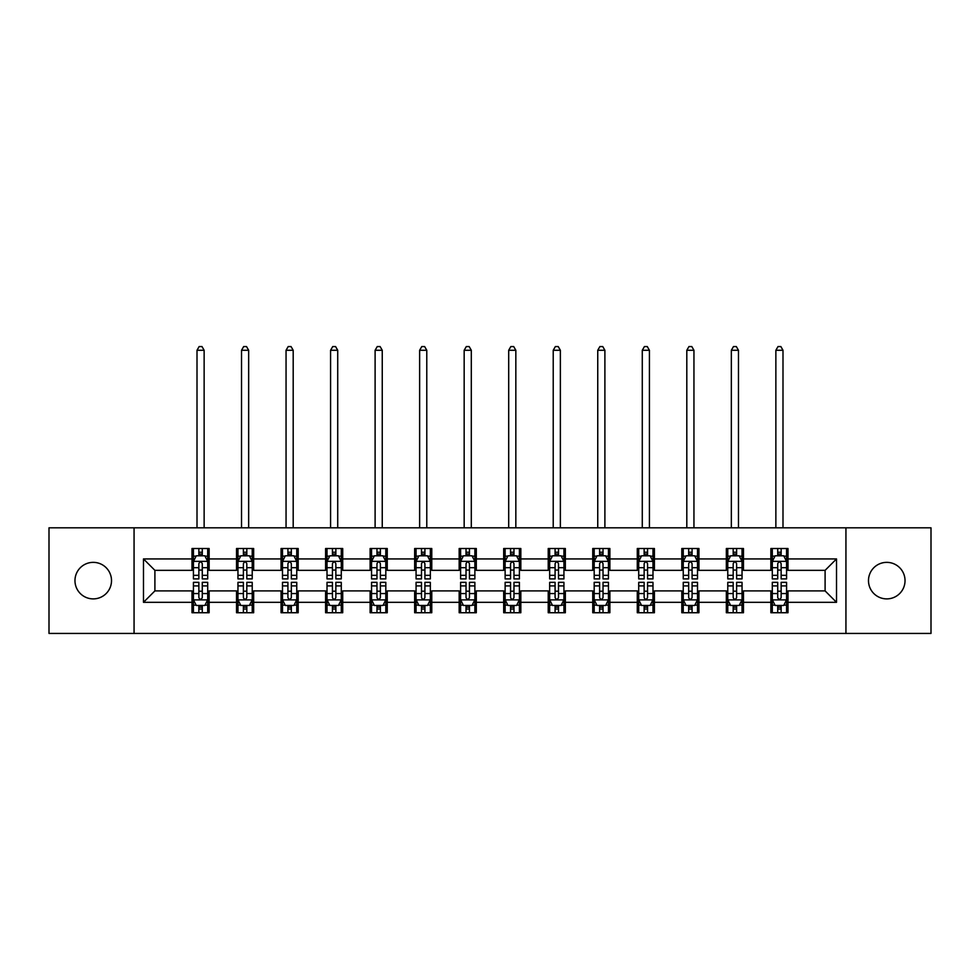 <?xml version="1.0" encoding="UTF-8"?>
<svg xmlns="http://www.w3.org/2000/svg" width="980" height="980" viewBox="0 0 980 980"><rect width="100%" height="100%" fill="white"/><g stroke="black" fill="none" stroke-linecap="round" stroke-linejoin="round"><path stroke-width="1.47" d="M886.753 562.361A18.265 18.265 0 0 0 868.488 580.626A18.265 18.265 0 0 0 886.753 598.89A18.265 18.265 0 0 0 905.03 580.626A18.265 18.265 0 0 0 886.753 562.361M93.247 562.361A18.265 18.265 0 0 0 74.97 580.626A18.265 18.265 0 0 0 93.247 598.89A18.265 18.265 0 0 0 111.512 580.626A18.265 18.265 0 0 0 93.247 562.361M845.936 633.435L931 633.435L931 527.816L845.936 527.816L845.936 633.435L134.064 633.435L134.064 527.816L49 527.816L49 633.435L134.064 633.435M845.936 527.816L134.064 527.816M787.994 558.931L787.994 548.518L770.868 548.518L770.868 558.931L743.465 558.931L743.465 548.518L726.339 548.518L726.339 558.931L698.936 558.931L698.936 548.518L681.811 548.518L681.811 558.931L654.407 558.931L654.407 548.518L637.282 548.518L637.282 558.931L609.879 558.931L609.879 548.518L592.753 548.518L592.753 558.931L565.35 558.931L565.35 548.518L548.224 548.518L548.224 558.931L520.833 558.931L520.833 548.518L503.696 548.518L503.696 558.931L476.305 558.931L476.305 548.518L459.167 548.518L459.167 558.931L431.776 558.931L431.776 548.518L414.65 548.518L414.65 558.931L387.247 558.931L387.247 548.518L370.122 548.518L370.122 558.931L342.718 558.931L342.718 548.518L325.593 548.518L325.593 558.931L298.19 558.931L298.19 548.518L281.064 548.518L281.064 558.931L253.661 558.931L253.661 548.518L236.535 548.518L236.535 558.931L209.132 558.931L209.132 548.518L192.007 548.518L192.007 558.931L143.484 558.931L143.484 602.32L154.901 590.903L192.007 590.903L192.007 612.733L209.132 612.733L209.132 590.903L236.535 590.903L236.535 612.733L253.661 612.733L253.661 590.903L281.064 590.903L281.064 612.733L298.19 612.733L298.19 590.903L325.593 590.903L325.593 612.733L342.718 612.733L342.718 590.903L370.122 590.903L370.122 612.733L387.247 612.733L387.247 590.903L414.65 590.903L414.65 612.733L431.776 612.733L431.776 590.903L459.167 590.903L459.167 612.733L476.305 612.733L476.305 590.903L503.696 590.903L503.696 612.733L520.833 612.733L520.833 590.903L548.224 590.903L548.224 612.733L565.35 612.733L565.35 590.903L592.753 590.903L592.753 612.733L609.879 612.733L609.879 590.903L637.282 590.903L637.282 612.733L654.407 612.733L654.407 590.903L681.811 590.903L681.811 612.733L698.936 612.733L698.936 590.903L726.339 590.903L726.339 612.733L743.465 612.733L743.465 590.903L770.868 590.903L770.868 612.733L787.994 612.733L787.994 590.903L825.099 590.903L825.099 570.348L787.994 570.348L787.994 558.931L836.516 558.931L836.516 602.32L787.994 602.32M770.868 602.32L743.465 602.32M726.339 602.32L698.936 602.32M681.811 602.32L654.407 602.32M637.282 602.32L609.879 602.32M592.753 602.32L565.35 602.32M548.224 602.32L520.833 602.32M503.696 602.32L476.305 602.32M459.167 602.32L431.776 602.32M414.65 602.32L387.247 602.32M370.122 602.32L342.718 602.32M325.593 602.32L298.19 602.32M281.064 602.32L253.661 602.32M236.535 602.32L209.132 602.32M192.007 602.32L143.484 602.32M770.868 558.931L770.868 570.348L743.465 570.348L743.465 558.931M726.339 558.931L726.339 570.348L698.936 570.348L698.936 558.931M681.811 558.931L681.811 570.348L654.407 570.348L654.407 558.931M637.282 558.931L637.282 570.348L609.879 570.348L609.879 558.931M592.753 558.931L592.753 570.348L565.35 570.348L565.35 558.931M548.224 558.931L548.224 570.348L520.833 570.348L520.833 558.931M503.696 558.931L503.696 570.348L476.305 570.348L476.305 558.931M459.167 558.931L459.167 570.348L431.776 570.348L431.776 558.931M414.65 558.931L414.65 570.348L387.247 570.348L387.247 558.931M370.122 558.931L370.122 570.348L342.718 570.348L342.718 558.931M325.593 558.931L325.593 570.348L298.19 570.348L298.19 558.931M281.064 558.931L281.064 570.348L253.661 570.348L253.661 558.931M236.535 558.931L236.535 570.348L209.132 570.348L209.132 558.931M192.007 558.931L192.007 570.348L154.901 570.348L143.484 558.931M154.901 570.348L154.901 590.903M836.516 602.32L825.099 590.903M825.099 570.348L836.516 558.931M192.007 555.648L193.428 555.648M198.854 555.648L202.284 555.648M207.699 555.648L209.132 555.648M192.007 570.066L193.428 570.066M198.854 570.066L202.284 570.066M207.699 570.066L209.132 570.066M192.007 591.185L193.428 591.185M198.854 591.185L202.284 591.185M207.699 591.185L209.132 591.185M192.007 605.603L193.428 605.603M198.854 605.603L202.284 605.603M207.699 605.603L209.132 605.603M236.535 591.185L237.956 591.185M243.383 591.185L246.813 591.185M252.228 591.185L253.661 591.185M236.535 605.603L237.956 605.603M243.383 605.603L246.813 605.603M252.228 605.603L253.661 605.603M236.535 555.648L237.956 555.648M243.383 555.648L246.813 555.648M252.228 555.648L253.661 555.648M236.535 570.066L237.956 570.066M243.383 570.066L246.813 570.066M252.228 570.066L253.661 570.066M281.064 591.185L282.485 591.185M287.912 591.185L291.342 591.185M296.756 591.185L298.19 591.185M281.064 605.603L282.485 605.603M287.912 605.603L291.342 605.603M296.756 605.603L298.19 605.603M281.064 555.648L282.485 555.648M287.912 555.648L291.342 555.648M296.756 555.648L298.19 555.648M281.064 570.066L282.485 570.066M287.912 570.066L291.342 570.066M296.756 570.066L298.19 570.066M325.593 591.185L327.014 591.185M332.441 591.185L335.858 591.185M341.285 591.185L342.718 591.185M325.593 605.603L327.014 605.603M332.441 605.603L335.858 605.603M341.285 605.603L342.718 605.603M325.593 555.648L327.014 555.648M332.441 555.648L335.858 555.648M341.285 555.648L342.718 555.648M325.593 570.066L327.014 570.066M332.441 570.066L335.858 570.066M341.285 570.066L342.718 570.066M370.122 591.185L371.543 591.185M376.969 591.185L380.387 591.185M385.814 591.185L387.247 591.185M370.122 605.603L371.543 605.603M376.969 605.603L380.387 605.603M385.814 605.603L387.247 605.603M370.122 555.648L371.543 555.648M376.969 555.648L380.387 555.648M385.814 555.648L387.247 555.648M370.122 570.066L371.543 570.066M376.969 570.066L380.387 570.066M385.814 570.066L387.247 570.066M414.65 591.185L416.071 591.185M421.498 591.185L424.916 591.185M430.343 591.185L431.776 591.185M414.65 605.603L416.071 605.603M421.498 605.603L424.916 605.603M430.343 605.603L431.776 605.603M414.65 555.648L416.071 555.648M421.498 555.648L424.916 555.648M430.343 555.648L431.776 555.648M414.65 570.066L416.071 570.066M421.498 570.066L424.916 570.066M430.343 570.066L431.776 570.066M459.167 591.185L460.6 591.185M466.027 591.185L469.445 591.185M474.871 591.185L476.305 591.185M459.167 605.603L460.6 605.603M466.027 605.603L469.445 605.603M474.871 605.603L476.305 605.603M459.167 555.648L460.6 555.648M466.027 555.648L469.445 555.648M474.871 555.648L476.305 555.648M459.167 570.066L460.6 570.066M466.027 570.066L469.445 570.066M474.871 570.066L476.305 570.066M503.696 591.185L505.129 591.185M510.555 591.185L513.973 591.185M519.4 591.185L520.833 591.185M503.696 605.603L505.129 605.603M510.555 605.603L513.973 605.603M519.4 605.603L520.833 605.603M503.696 555.648L505.129 555.648M510.555 555.648L513.973 555.648M519.4 555.648L520.833 555.648M503.696 570.066L505.129 570.066M510.555 570.066L513.973 570.066M519.4 570.066L520.833 570.066M548.224 591.185L549.658 591.185M555.084 591.185L558.502 591.185M563.929 591.185L565.35 591.185M548.224 605.603L549.658 605.603M555.084 605.603L558.502 605.603M563.929 605.603L565.35 605.603M548.224 555.648L549.658 555.648M555.084 555.648L558.502 555.648M563.929 555.648L565.35 555.648M548.224 570.066L549.658 570.066M555.084 570.066L558.502 570.066M563.929 570.066L565.35 570.066M592.753 591.185L594.186 591.185M599.613 591.185L603.031 591.185M608.457 591.185L609.879 591.185M592.753 605.603L594.186 605.603M599.613 605.603L603.031 605.603M608.457 605.603L609.879 605.603M592.753 555.648L594.186 555.648M599.613 555.648L603.031 555.648M608.457 555.648L609.879 555.648M592.753 570.066L594.186 570.066M599.613 570.066L603.031 570.066M608.457 570.066L609.879 570.066M637.282 591.185L638.715 591.185M644.142 591.185L647.56 591.185M652.986 591.185L654.407 591.185M637.282 605.603L638.715 605.603M644.142 605.603L647.56 605.603M652.986 605.603L654.407 605.603M637.282 555.648L638.715 555.648M644.142 555.648L647.56 555.648M652.986 555.648L654.407 555.648M637.282 570.066L638.715 570.066M644.142 570.066L647.56 570.066M652.986 570.066L654.407 570.066M681.811 591.185L683.244 591.185M688.658 591.185L692.088 591.185M697.515 591.185L698.936 591.185M681.811 605.603L683.244 605.603M688.658 605.603L692.088 605.603M697.515 605.603L698.936 605.603M681.811 555.648L683.244 555.648M688.658 555.648L692.088 555.648M697.515 555.648L698.936 555.648M681.811 570.066L683.244 570.066M688.658 570.066L692.088 570.066M697.515 570.066L698.936 570.066M726.339 591.185L727.773 591.185M733.187 591.185L736.617 591.185M742.044 591.185L743.465 591.185M726.339 605.603L727.773 605.603M733.187 605.603L736.617 605.603M742.044 605.603L743.465 605.603M726.339 555.648L727.773 555.648M733.187 555.648L736.617 555.648M742.044 555.648L743.465 555.648M726.339 570.066L727.773 570.066M733.187 570.066L736.617 570.066M742.044 570.066L743.465 570.066M770.868 591.185L772.301 591.185M777.716 591.185L781.146 591.185M786.573 591.185L787.994 591.185M770.868 605.603L772.301 605.603M777.716 605.603L781.146 605.603M786.573 605.603L787.994 605.603M770.868 555.648L772.301 555.648M777.716 555.648L781.146 555.648M786.573 555.648L787.994 555.648M770.868 570.066L772.301 570.066M777.716 570.066L781.146 570.066M786.573 570.066L787.994 570.066M202.284 552.23L198.854 552.23M207.699 575.334L202.284 575.334L202.284 578.911L207.699 578.911L207.699 561.503L204.845 555.795L196.282 555.795L193.428 561.503L193.428 578.911L198.854 578.911L198.854 575.334L193.428 575.334M193.428 561.503L193.428 548.518M207.699 561.503L207.699 548.518M198.854 555.795L198.854 548.518M202.284 548.518L202.284 555.795M202.284 575.334L202.284 563.647C201.145 561.442 199.994 561.442 198.854 563.647L198.854 575.334M204.134 527.816L204.134 350.276L197.005 350.276L197.005 527.816M197.005 350.276L199.136 346.565L201.99 346.565L204.134 350.276M198.854 609.033L202.284 609.033M193.428 585.918L198.854 585.918L198.854 582.341L193.428 582.341L193.428 599.748L196.282 605.456L204.845 605.456L207.699 599.748L207.699 582.341L202.284 582.341L202.284 585.918L207.699 585.918M207.699 599.748L207.699 612.733M193.428 599.748L193.428 612.733M202.284 605.456L202.284 612.733M198.854 612.733L198.854 605.456M198.854 585.918L198.854 597.604C199.994 599.809 201.133 599.809 202.284 597.604L202.284 585.918M246.813 552.23L243.383 552.23M252.228 575.334L246.813 575.334L246.813 578.911L252.228 578.911L252.228 561.503L249.373 555.795L240.811 555.795L237.956 561.503L237.956 578.911L243.383 578.911L243.383 575.334L237.956 575.334M237.956 561.503L237.956 548.518M252.228 561.503L252.228 548.518M243.383 555.795L243.383 548.518M246.813 548.518L246.813 555.795M246.813 575.334L246.813 563.647C245.662 561.442 244.522 561.442 243.383 563.647L243.383 575.334M248.663 527.816L248.663 350.276L241.533 350.276L241.533 527.816M241.533 350.276L243.665 346.565L246.519 346.565L248.663 350.276M291.342 552.23L287.912 552.23M296.756 575.334L291.342 575.334L291.342 578.911L296.756 578.911L296.756 561.503L293.902 555.795L285.339 555.795L282.485 561.503L282.485 578.911L287.912 578.911L287.912 575.334L282.485 575.334M282.485 561.503L282.485 548.518M296.756 561.503L296.756 548.518M287.912 555.795L287.912 548.518M291.342 548.518L291.342 555.795M291.342 575.334L291.342 563.647C290.19 561.442 289.051 561.442 287.912 563.647L287.912 575.334M293.192 527.816L293.192 350.276L286.05 350.276L286.05 527.816M286.05 350.276L288.194 346.565L291.048 346.565L293.192 350.276M243.383 609.033L246.813 609.033M237.956 585.918L243.383 585.918L243.383 582.341L237.956 582.341L237.956 599.748L240.811 605.456L249.373 605.456L252.228 599.748L252.228 582.341L246.813 582.341L246.813 585.918L252.228 585.918M252.228 599.748L252.228 612.733M237.956 599.748L237.956 612.733M246.813 605.456L246.813 612.733M243.383 612.733L243.383 605.456M243.383 585.918L243.383 597.604C244.522 599.809 245.662 599.809 246.813 597.604L246.813 585.918M287.912 609.033L291.342 609.033M282.485 585.918L287.912 585.918L287.912 582.341L282.485 582.341L282.485 599.748L285.339 605.456L293.902 605.456L296.756 599.748L296.756 582.341L291.342 582.341L291.342 585.918L296.756 585.918M296.756 599.748L296.756 612.733M282.485 599.748L282.485 612.733M291.342 605.456L291.342 612.733M287.912 612.733L287.912 605.456M287.912 585.918L287.912 597.604C289.051 599.809 290.19 599.809 291.342 597.604L291.342 585.918M335.858 552.23L332.441 552.23M341.285 575.334L335.858 575.334L335.858 578.911L341.285 578.911L341.285 561.503L338.431 555.795L329.868 555.795L327.014 561.503L327.014 578.911L332.441 578.911L332.441 575.334L327.014 575.334M327.014 561.503L327.014 548.518M341.285 561.503L341.285 548.518M332.441 555.795L332.441 548.518M335.858 548.518L335.858 555.795M335.858 575.334L335.858 563.647C334.719 561.442 333.58 561.442 332.441 563.647L332.441 575.334M337.72 527.816L337.72 350.276L330.579 350.276L330.579 527.816M330.579 350.276L332.722 346.565L335.577 346.565L337.72 350.276M380.387 552.23L376.969 552.23M385.814 575.334L380.387 575.334L380.387 578.911L385.814 578.911L385.814 561.503L382.96 555.795L374.397 555.795L371.543 561.503L371.543 578.911L376.969 578.911L376.969 575.334L371.543 575.334M371.543 561.503L371.543 548.518M385.814 561.503L385.814 548.518M376.969 555.795L376.969 548.518M380.387 548.518L380.387 555.795M380.387 575.334L380.387 563.647C379.248 561.442 378.109 561.442 376.969 563.647L376.969 575.334M382.249 527.816L382.249 350.276L375.107 350.276L375.107 527.816M375.107 350.276L377.251 346.565L380.105 346.565L382.249 350.276M424.916 552.23L421.498 552.23M430.343 575.334L424.916 575.334L424.916 578.911L430.343 578.911L430.343 561.503L427.488 555.795L418.926 555.795L416.071 561.503L416.071 578.911L421.498 578.911L421.498 575.334L416.071 575.334M416.071 561.503L416.071 548.518M430.343 561.503L430.343 548.518M421.498 555.795L421.498 548.518M424.916 548.518L424.916 555.795M424.916 575.334L424.916 563.647C423.777 561.442 422.637 561.442 421.498 563.647L421.498 575.334M426.778 527.816L426.778 350.276L419.636 350.276L419.636 527.816M419.636 350.276L421.78 346.565L424.634 346.565L426.778 350.276M332.441 609.033L335.858 609.033M327.014 585.918L332.441 585.918L332.441 582.341L327.014 582.341L327.014 599.748L329.868 605.456L338.431 605.456L341.285 599.748L341.285 582.341L335.858 582.341L335.858 585.918L341.285 585.918M341.285 599.748L341.285 612.733M327.014 599.748L327.014 612.733M335.858 605.456L335.858 612.733M332.441 612.733L332.441 605.456M332.441 585.918L332.441 597.604C333.58 599.809 334.719 599.809 335.858 597.604L335.858 585.918M376.969 609.033L380.387 609.033M371.543 585.918L376.969 585.918L376.969 582.341L371.543 582.341L371.543 599.748L374.397 605.456L382.96 605.456L385.814 599.748L385.814 582.341L380.387 582.341L380.387 585.918L385.814 585.918M385.814 599.748L385.814 612.733M371.543 599.748L371.543 612.733M380.387 605.456L380.387 612.733M376.969 612.733L376.969 605.456M376.969 585.918L376.969 597.604C378.109 599.809 379.248 599.809 380.387 597.604L380.387 585.918M421.498 609.033L424.916 609.033M416.071 585.918L421.498 585.918L421.498 582.341L416.071 582.341L416.071 599.748L418.926 605.456L427.488 605.456L430.343 599.748L430.343 582.341L424.916 582.341L424.916 585.918L430.343 585.918M430.343 599.748L430.343 612.733M416.071 599.748L416.071 612.733M424.916 605.456L424.916 612.733M421.498 612.733L421.498 605.456M421.498 585.918L421.498 597.604C422.637 599.809 423.777 599.809 424.916 597.604L424.916 585.918M466.027 609.033L469.445 609.033M460.6 585.918L466.027 585.918L466.027 582.341L460.6 582.341L460.6 599.748L463.454 605.456L472.017 605.456L474.871 599.748L474.871 582.341L469.445 582.341L469.445 585.918L474.871 585.918M474.871 599.748L474.871 612.733M460.6 599.748L460.6 612.733M469.445 605.456L469.445 612.733M466.027 612.733L466.027 605.456M466.027 585.918L466.027 597.604C467.166 599.809 468.305 599.809 469.445 597.604L469.445 585.918M510.555 609.033L513.973 609.033M505.129 585.918L510.555 585.918L510.555 582.341L505.129 582.341L505.129 599.748L507.983 605.456L516.546 605.456L519.4 599.748L519.4 582.341L513.973 582.341L513.973 585.918L519.4 585.918M519.4 599.748L519.4 612.733M505.129 599.748L505.129 612.733M513.973 605.456L513.973 612.733M510.555 612.733L510.555 605.456M510.555 585.918L510.555 597.604C511.695 599.809 512.834 599.809 513.973 597.604L513.973 585.918M555.084 609.033L558.502 609.033M549.658 585.918L555.084 585.918L555.084 582.341L549.658 582.341L549.658 599.748L552.512 605.456L561.075 605.456L563.929 599.748L563.929 582.341L558.502 582.341L558.502 585.918L563.929 585.918M563.929 599.748L563.929 612.733M549.658 599.748L549.658 612.733M558.502 605.456L558.502 612.733M555.084 612.733L555.084 605.456M555.084 585.918L555.084 597.604C556.224 599.809 557.363 599.809 558.502 597.604L558.502 585.918M599.613 609.033L603.031 609.033M594.186 585.918L599.613 585.918L599.613 582.341L594.186 582.341L594.186 599.748L597.041 605.456L605.603 605.456L608.457 599.748L608.457 582.341L603.031 582.341L603.031 585.918L608.457 585.918M608.457 599.748L608.457 612.733M594.186 599.748L594.186 612.733M603.031 605.456L603.031 612.733M599.613 612.733L599.613 605.456M599.613 585.918L599.613 597.604C600.752 599.809 601.892 599.809 603.031 597.604L603.031 585.918M644.142 609.033L647.56 609.033M638.715 585.918L644.142 585.918L644.142 582.341L638.715 582.341L638.715 599.748L641.569 605.456L650.132 605.456L652.986 599.748L652.986 582.341L647.56 582.341L647.56 585.918L652.986 585.918M652.986 599.748L652.986 612.733M638.715 599.748L638.715 612.733M647.56 605.456L647.56 612.733M644.142 612.733L644.142 605.456M644.142 585.918L644.142 597.604C645.281 599.809 646.42 599.809 647.56 597.604L647.56 585.918M688.658 609.033L692.088 609.033M683.244 585.918L688.658 585.918L688.658 582.341L683.244 582.341L683.244 599.748L686.098 605.456L694.661 605.456L697.515 599.748L697.515 582.341L692.088 582.341L692.088 585.918L697.515 585.918M697.515 599.748L697.515 612.733M683.244 599.748L683.244 612.733M692.088 605.456L692.088 612.733M688.658 612.733L688.658 605.456M688.658 585.918L688.658 597.604C689.81 599.809 690.949 599.809 692.088 597.604L692.088 585.918M469.445 552.23L466.027 552.23M474.871 575.334L469.445 575.334L469.445 578.911L474.871 578.911L474.871 561.503L472.017 555.795L463.454 555.795L460.6 561.503L460.6 578.911L466.027 578.911L466.027 575.334L460.6 575.334M460.6 561.503L460.6 548.518M474.871 561.503L474.871 548.518M466.027 555.795L466.027 548.518M469.445 548.518L469.445 555.795M469.445 575.334L469.445 563.647C468.305 561.442 467.166 561.442 466.027 563.647L466.027 575.334M471.307 527.816L471.307 350.276L464.165 350.276L464.165 527.816M464.165 350.276L466.309 346.565L469.163 346.565L471.307 350.276M513.973 552.23L510.555 552.23M519.4 575.334L513.973 575.334L513.973 578.911L519.4 578.911L519.4 561.503L516.546 555.795L507.983 555.795L505.129 561.503L505.129 578.911L510.555 578.911L510.555 575.334L505.129 575.334M505.129 561.503L505.129 548.518M519.4 561.503L519.4 548.518M510.555 555.795L510.555 548.518M513.973 548.518L513.973 555.795M513.973 575.334L513.973 563.647C512.834 561.442 511.695 561.442 510.555 563.647L510.555 575.334M515.835 527.816L515.835 350.276L508.694 350.276L508.694 527.816M508.694 350.276L510.837 346.565L513.692 346.565L515.835 350.276M558.502 552.23L555.084 552.23M563.929 575.334L558.502 575.334L558.502 578.911L563.929 578.911L563.929 561.503L561.075 555.795L552.512 555.795L549.658 561.503L549.658 578.911L555.084 578.911L555.084 575.334L549.658 575.334M549.658 561.503L549.658 548.518M563.929 561.503L563.929 548.518M555.084 555.795L555.084 548.518M558.502 548.518L558.502 555.795M558.502 575.334L558.502 563.647C557.363 561.442 556.224 561.442 555.084 563.647L555.084 575.334M560.364 527.816L560.364 350.276L553.222 350.276L553.222 527.816M553.222 350.276L555.366 346.565L558.22 346.565L560.364 350.276M603.031 552.23L599.613 552.23M608.457 575.334L603.031 575.334L603.031 578.911L608.457 578.911L608.457 561.503L605.603 555.795L597.041 555.795L594.186 561.503L594.186 578.911L599.613 578.911L599.613 575.334L594.186 575.334M594.186 561.503L594.186 548.518M608.457 561.503L608.457 548.518M599.613 555.795L599.613 548.518M603.031 548.518L603.031 555.795M603.031 575.334L603.031 563.647C601.892 561.442 600.752 561.442 599.613 563.647L599.613 575.334M604.893 527.816L604.893 350.276L597.751 350.276L597.751 527.816M597.751 350.276L599.895 346.565L602.749 346.565L604.893 350.276M647.56 552.23L644.142 552.23M652.986 575.334L647.56 575.334L647.56 578.911L652.986 578.911L652.986 561.503L650.132 555.795L641.569 555.795L638.715 561.503L638.715 578.911L644.142 578.911L644.142 575.334L638.715 575.334M638.715 561.503L638.715 548.518M652.986 561.503L652.986 548.518M644.142 555.795L644.142 548.518M647.56 548.518L647.56 555.795M647.56 575.334L647.56 563.647C646.42 561.442 645.281 561.442 644.142 563.647L644.142 575.334M649.422 527.816L649.422 350.276L642.28 350.276L642.28 527.816M642.28 350.276L644.423 346.565L647.278 346.565L649.422 350.276M692.088 552.23L688.658 552.23M697.515 575.334L692.088 575.334L692.088 578.911L697.515 578.911L697.515 561.503L694.661 555.795L686.098 555.795L683.244 561.503L683.244 578.911L688.658 578.911L688.658 575.334L683.244 575.334M683.244 561.503L683.244 548.518M697.515 561.503L697.515 548.518M688.658 555.795L688.658 548.518M692.088 548.518L692.088 555.795M692.088 575.334L692.088 563.647C690.949 561.442 689.81 561.442 688.658 563.647L688.658 575.334M693.95 527.816L693.95 350.276L686.808 350.276L686.808 527.816M686.808 350.276L688.952 346.565L691.807 346.565L693.95 350.276M736.617 552.23L733.187 552.23M742.044 575.334L736.617 575.334L736.617 578.911L742.044 578.911L742.044 561.503L739.189 555.795L730.627 555.795L727.773 561.503L727.773 578.911L733.187 578.911L733.187 575.334L727.773 575.334M727.773 561.503L727.773 548.518M742.044 561.503L742.044 548.518M733.187 555.795L733.187 548.518M736.617 548.518L736.617 555.795M736.617 575.334L736.617 563.647C735.478 561.442 734.339 561.442 733.187 563.647L733.187 575.334M738.467 527.816L738.467 350.276L731.337 350.276L731.337 527.816M731.337 350.276L733.481 346.565L736.335 346.565L738.467 350.276M733.187 609.033L736.617 609.033M727.773 585.918L733.187 585.918L733.187 582.341L727.773 582.341L727.773 599.748L730.627 605.456L739.189 605.456L742.044 599.748L742.044 582.341L736.617 582.341L736.617 585.918L742.044 585.918M742.044 599.748L742.044 612.733M727.773 599.748L727.773 612.733M736.617 605.456L736.617 612.733M733.187 612.733L733.187 605.456M733.187 585.918L733.187 597.604C734.339 599.809 735.478 599.809 736.617 597.604L736.617 585.918M781.146 552.23L777.716 552.23M786.573 575.334L781.146 575.334L781.146 578.911L786.573 578.911L786.573 561.503L783.718 555.795L775.156 555.795L772.301 561.503L772.301 578.911L777.716 578.911L777.716 575.334L772.301 575.334M772.301 561.503L772.301 548.518M786.573 561.503L786.573 548.518M777.716 555.795L777.716 548.518M781.146 548.518L781.146 555.795M781.146 575.334L781.146 563.647C780.007 561.442 778.867 561.442 777.716 563.647L777.716 575.334M782.995 527.816L782.995 350.276L775.866 350.276L775.866 527.816M775.866 350.276L778.01 346.565L780.864 346.565L782.995 350.276M777.716 609.033L781.146 609.033M772.301 585.918L777.716 585.918L777.716 582.341L772.301 582.341L772.301 599.748L775.156 605.456L783.718 605.456L786.573 599.748L786.573 582.341L781.146 582.341L781.146 585.918L786.573 585.918M786.573 599.748L786.573 612.733M772.301 599.748L772.301 612.733M781.146 605.456L781.146 612.733M777.716 612.733L777.716 605.456M777.716 585.918L777.716 597.604C778.855 599.809 780.007 599.809 781.146 597.604L781.146 585.918M207.638 561.356L193.501 561.356M193.428 556.138L196.11 556.138M205.016 556.138L207.699 556.138M198.854 567.69L193.428 567.69M207.699 567.69L202.284 567.69M202.284 554.043L198.854 554.043M193.501 599.895L207.638 599.895M207.699 605.113L205.016 605.113M196.11 605.113L193.428 605.113M202.284 593.574L207.699 593.574M193.428 593.574L198.854 593.574M198.854 607.208L202.284 607.208M252.154 561.356L238.03 561.356M237.956 556.138L240.639 556.138M249.545 556.138L252.228 556.138M243.383 567.69L237.956 567.69M252.228 567.69L246.813 567.69M246.813 554.043L243.383 554.043M296.683 561.356L282.559 561.356M282.485 556.138L285.168 556.138M294.074 556.138L296.756 556.138M287.912 567.69L282.485 567.69M296.756 567.69L291.342 567.69M291.342 554.043L287.912 554.043M238.03 599.895L252.154 599.895M252.228 605.113L249.545 605.113M240.639 605.113L237.956 605.113M246.813 593.574L252.228 593.574M237.956 593.574L243.383 593.574M243.383 607.208L246.813 607.208M282.559 599.895L296.683 599.895M296.756 605.113L294.074 605.113M285.168 605.113L282.485 605.113M291.342 593.574L296.756 593.574M282.485 593.574L287.912 593.574M287.912 607.208L291.342 607.208M341.212 561.356L327.087 561.356M327.014 556.138L329.697 556.138M338.602 556.138L341.285 556.138M332.441 567.69L327.014 567.69M341.285 567.69L335.858 567.69M335.858 554.043L332.441 554.043M385.74 561.356L371.616 561.356M371.543 556.138L374.225 556.138M383.131 556.138L385.814 556.138M376.969 567.69L371.543 567.69M385.814 567.69L380.387 567.69M380.387 554.043L376.969 554.043M430.269 561.356L416.145 561.356M416.071 556.138L418.754 556.138M427.66 556.138L430.343 556.138M421.498 567.69L416.071 567.69M430.343 567.69L424.916 567.69M424.916 554.043L421.498 554.043M327.087 599.895L341.212 599.895M341.285 605.113L338.602 605.113M329.697 605.113L327.014 605.113M335.858 593.574L341.285 593.574M327.014 593.574L332.441 593.574M332.441 607.208L335.858 607.208M371.616 599.895L385.74 599.895M385.814 605.113L383.131 605.113M374.225 605.113L371.543 605.113M380.387 593.574L385.814 593.574M371.543 593.574L376.969 593.574M376.969 607.208L380.387 607.208M416.145 599.895L430.269 599.895M430.343 605.113L427.66 605.113M418.754 605.113L416.071 605.113M424.916 593.574L430.343 593.574M416.071 593.574L421.498 593.574M421.498 607.208L424.916 607.208M460.674 599.895L474.798 599.895M474.871 605.113L472.189 605.113M463.283 605.113L460.6 605.113M469.445 593.574L474.871 593.574M460.6 593.574L466.027 593.574M466.027 607.208L469.445 607.208M505.202 599.895L519.327 599.895M519.4 605.113L516.717 605.113M507.812 605.113L505.129 605.113M513.973 593.574L519.4 593.574M505.129 593.574L510.555 593.574M510.555 607.208L513.973 607.208M549.731 599.895L563.855 599.895M563.929 605.113L561.246 605.113M552.34 605.113L549.658 605.113M558.502 593.574L563.929 593.574M549.658 593.574L555.084 593.574M555.084 607.208L558.502 607.208M594.26 599.895L608.384 599.895M608.457 605.113L605.775 605.113M596.869 605.113L594.186 605.113M603.031 593.574L608.457 593.574M594.186 593.574L599.613 593.574M599.613 607.208L603.031 607.208M638.789 599.895L652.913 599.895M652.986 605.113L650.304 605.113M641.398 605.113L638.715 605.113M647.56 593.574L652.986 593.574M638.715 593.574L644.142 593.574M644.142 607.208L647.56 607.208M683.317 599.895L697.442 599.895M697.515 605.113L694.832 605.113M685.927 605.113L683.244 605.113M692.088 593.574L697.515 593.574M683.244 593.574L688.658 593.574M688.658 607.208L692.088 607.208M474.798 561.356L460.674 561.356M460.6 556.138L463.283 556.138M472.189 556.138L474.871 556.138M466.027 567.69L460.6 567.69M474.871 567.69L469.445 567.69M469.445 554.043L466.027 554.043M519.327 561.356L505.202 561.356M505.129 556.138L507.812 556.138M516.717 556.138L519.4 556.138M510.555 567.69L505.129 567.69M519.4 567.69L513.973 567.69M513.973 554.043L510.555 554.043M563.855 561.356L549.731 561.356M549.658 556.138L552.34 556.138M561.246 556.138L563.929 556.138M555.084 567.69L549.658 567.69M563.929 567.69L558.502 567.69M558.502 554.043L555.084 554.043M608.384 561.356L594.26 561.356M594.186 556.138L596.869 556.138M605.775 556.138L608.457 556.138M599.613 567.69L594.186 567.69M608.457 567.69L603.031 567.69M603.031 554.043L599.613 554.043M652.913 561.356L638.789 561.356M638.715 556.138L641.398 556.138M650.304 556.138L652.986 556.138M644.142 567.69L638.715 567.69M652.986 567.69L647.56 567.69M647.56 554.043L644.142 554.043M697.442 561.356L683.317 561.356M683.244 556.138L685.927 556.138M694.832 556.138L697.515 556.138M688.658 567.69L683.244 567.69M697.515 567.69L692.088 567.69M692.088 554.043L688.658 554.043M741.97 561.356L727.846 561.356M727.773 556.138L730.455 556.138M739.361 556.138L742.044 556.138M733.187 567.69L727.773 567.69M742.044 567.69L736.617 567.69M736.617 554.043L733.187 554.043M727.846 599.895L741.97 599.895M742.044 605.113L739.361 605.113M730.455 605.113L727.773 605.113M736.617 593.574L742.044 593.574M727.773 593.574L733.187 593.574M733.187 607.208L736.617 607.208M786.499 561.356L772.363 561.356M772.301 556.138L774.984 556.138M783.89 556.138L786.573 556.138M777.716 567.69L772.301 567.69M786.573 567.69L781.146 567.69M781.146 554.043L777.716 554.043M772.363 599.895L786.499 599.895M786.573 605.113L783.89 605.113M774.984 605.113L772.301 605.113M781.146 593.574L786.573 593.574M772.301 593.574L777.716 593.574M777.716 607.208L781.146 607.208"/></g></svg>
